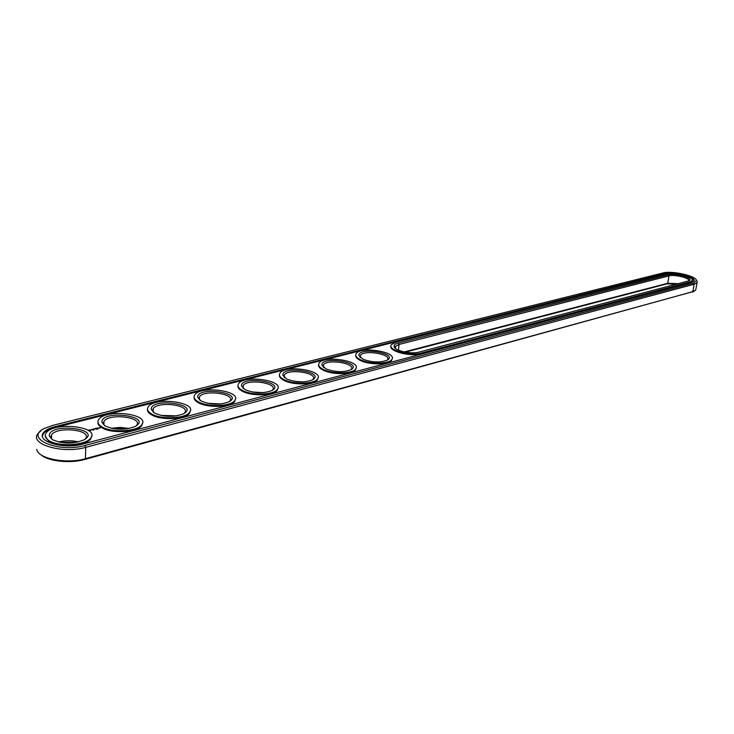 <?xml version="1.0" encoding="UTF-8"?>
<svg xmlns="http://www.w3.org/2000/svg" width="734" height="734" viewBox="0 0 734 734"><rect width="100%" height="100%" fill="white"/><g stroke="black" fill="none" stroke-linecap="round" stroke-linejoin="round"><path stroke-width="1.1" d="M36.783 449.3C37.462 458.622 66.675 464.31 85.465 458.686L692.832 291.682L695.731 290.022L695.933 288.902M41.113 454.869C48.16 461.347 70.235 463.695 84.603 459.493L694.116 291.306M40.957 430.775L38.131 433.409C28.479 444.015 62.574 454.227 85.685 447.364L694.162 284.223L697.071 282.599L697.254 281.443L696.327 280.03M677.243 284.04L666.793 283.902L405.251 352.146M174.637 416.132L162.875 415.774M127.468 428.794L112.88 428.601M77.052 442.217L59.894 442.308M258.9 392.708L256.359 392.562M218.677 404.14L210.309 403.764M51.536 437.336L50.894 437.51M693.538 283.076L696.483 280.443C696.015 275.782 671.656 270.415 662.903 272.984L52.729 425.371L44.416 428.417C23.552 438.253 58.197 453.337 84.878 445.492L693.538 283.076L694.162 284.223L692.832 291.682L691.887 292.306M678.684 283.663L667.701 283.287L404.195 351.944M176.573 415.875L160.957 415.407M129.056 428.509L120.22 427.381L111.302 428.28M302.371 381.9L294.435 381.322M338.64 371.633L335.291 371.349M78.391 441.914C71.831 440.308 65.216 440.336 58.546 442.015M263.093 392.635L252.202 391.984M221.191 403.939L207.823 403.324M691.446 282.388L693.85 281.049C697.098 277.14 673.408 271.14 664.931 273.644L54.839 426.693C49.306 428.115 45.536 430.087 43.526 432.61C35.617 441.336 63.619 449.703 82.658 444.107L691.446 282.388M688.584 281.012L688.639 280.938C690.868 278.287 674.729 274.186 668.977 275.911L399.048 344.448L395.433 346.393L395.47 348.494M184.133 413.425L184.684 412.792C190.978 405.14 158.177 400.792 153.204 408.599L152.635 410.719L153.571 412.49M136.001 426.004L136.607 425.316C143.35 417.178 109.366 412.976 103.98 421.27L103.338 423.573L104.448 425.573M387.102 360.256C399.525 353.384 357.596 346.485 358.963 355.605L363.119 359.284C372.092 362.468 380.084 362.798 387.102 360.256L387.442 359.853C392.029 354.127 363.798 349.485 360.385 355.384L360.458 357.706M312.62 379.79L313.042 379.304C318.217 372.89 288.389 368.294 284.434 374.872L284.021 376.524L284.59 377.735M350.861 369.762L351.237 369.321C356.109 363.266 327.107 358.642 323.437 364.862L323.547 367.44M84.814 439.363L85.465 438.638C92.704 429.968 57.408 425.949 51.564 434.776L50.848 437.29L52.142 439.51C62.252 444.033 72.804 444.171 83.841 439.932C103.898 428.583 48.105 422.224 49.334 436.005L52.178 439.538M272.213 390.369L272.681 389.837C278.195 383.047 247.459 378.505 243.202 385.46L242.743 387.249L243.413 388.644M229.458 401.562L229.962 400.984C235.853 393.782 204.125 389.323 199.529 396.69L199.015 398.635L199.813 400.204M693.933 280.893C693.731 279.581 691.878 278.241 688.373 276.883M668.766 273.727L664.83 274.232L54.83 427.573C49.297 428.995 45.526 430.977 43.517 433.5L42.425 436.051M398.351 343.017C395.314 343.824 393.901 344.989 394.094 346.531C394.296 350.742 411.168 354.467 419.27 352.054L689.015 280.819C694.593 278.269 675.39 272.699 668.362 274.782L398.351 343.017L399.048 344.448L398.461 350.219M154.553 413.114C164.315 417.151 173.976 417.371 183.555 413.756C200.841 404.021 149.993 397.268 151.277 409.453L154.553 413.114M104.98 425.904C114.889 430.17 124.982 430.344 135.249 426.436C153.846 415.939 100.65 409.352 101.907 422.307L104.98 425.904M286.682 379.01C295.958 382.497 304.546 382.79 312.445 379.891C326.529 372.037 281.498 365.101 282.847 375.303L286.682 379.01M325.933 368.881C335.062 372.211 343.347 372.523 350.779 369.808C364 362.468 320.575 355.54 321.932 365.183L325.933 368.881M245.174 389.726C254.606 393.378 263.524 393.653 271.919 390.534C286.976 382.12 240.183 375.202 241.504 386.02L245.174 389.726M201.208 401.067C210.796 404.911 220.072 405.159 229.026 401.81C245.147 392.763 196.418 385.91 197.721 397.388L201.208 401.067M93.512 430.161L92.915 430.087L93.512 430.179M97.062 429.262L96.521 429.151L97.062 429.262M97.989 429.032L97.475 428.913L97.989 429.032M390.974 346.09C388.616 351.347 410.756 356.972 421.426 353.751L689.905 282.507L692.226 280.608M91.713 435.822L90.759 438.849C86.236 446.3 58.105 448.061 48.673 441.336L45.233 435.996M99.173 428.096L98.347 428.023L99.173 428.096M99.53 427.683L100.448 427.867L99.53 427.738M98.98 427.821L99.494 427.766L98.971 427.876M88.887 429.922L88.851 430.473L90.144 430.693L91.089 430.106L88.887 429.922M91.135 429.656L92.521 429.766L91.135 429.656M92.126 429.381L93.163 429.684L92.126 429.381M93.09 429.06L94.493 429.307L93.09 429.115M94.98 428.968L94.053 428.849L95.723 429.023L95.081 428.583L94.98 429.032M95.989 428.307L95.337 428.518L96.108 428.922L95.503 428.509L95.989 428.381M96.31 428.225L97.081 428.638L96.31 428.28M97.338 427.968L96.686 428.17L97.347 428.564L98.099 428.372L97.328 428.032M142.579 422.83L141.717 425.573C137.588 432.491 111.155 433.932 101.677 427.628C98.962 425.949 97.732 424.142 97.98 422.197M190.4 410.59L189.629 413.077C185.849 419.509 160.939 420.683 151.443 414.756C148.534 413.058 147.222 411.224 147.497 409.269M235.449 399.039L234.752 401.287C231.283 407.297 207.74 408.232 198.263 402.645C195.171 400.929 193.776 399.085 194.079 397.131M277.947 388.121L277.324 390.167C274.14 395.773 251.826 396.507 242.385 391.24C239.119 389.506 237.651 387.662 237.981 385.708M318.125 377.781L317.556 379.643C314.629 384.882 293.426 385.451 284.04 380.46C280.617 378.726 279.085 376.881 279.434 374.946M356.146 367.982L355.641 369.67C352.935 374.588 332.741 375.01 323.428 370.275C319.859 368.532 318.262 366.706 318.629 364.789M391.8 359.476C397.791 351.953 360.733 345.87 356.229 353.595C354.944 355.715 356.467 357.807 360.798 359.88C370.037 364.376 389.304 364.082 391.8 359.476L391.727 360.22C389.231 364.835 369.964 365.128 360.724 360.633C357.027 358.889 355.366 357.073 355.761 355.183M690.006 281.911L692.162 280.718C695.07 277.223 673.895 271.855 666.325 274.112L396.176 342.081L391.396 344.631C386.735 349.889 410.086 356.467 421.509 353.017L690.006 281.911L689.905 282.507M151.47 413.903C160.966 419.83 185.885 418.664 189.666 412.233C197.896 402.186 154.856 396.479 148.277 406.728C146.589 409.223 147.653 411.618 151.47 413.903M101.696 426.757C111.183 433.051 137.616 431.62 141.754 424.702C150.562 414.022 105.98 408.508 98.851 419.389C97.062 421.967 98.017 424.417 101.696 426.757M284.095 379.68C293.481 384.662 314.693 384.102 317.62 378.863C324.382 370.45 285.232 364.431 280.012 373.046C278.571 375.303 279.938 377.515 284.095 379.68M323.492 369.505C332.805 374.239 353.008 373.817 355.706 368.908C362.064 360.963 323.997 354.898 319.152 363.055C317.794 365.238 319.235 367.395 323.492 369.505M48.683 440.437C58.124 447.153 86.254 445.4 90.777 437.959C100.246 426.582 53.949 421.307 46.214 432.886C44.334 435.546 45.15 438.06 48.683 440.437M242.431 390.433C251.872 395.699 274.204 394.965 277.379 389.369C284.59 380.451 244.248 374.505 238.623 383.616C237.1 385.956 238.376 388.231 242.431 390.433M198.299 401.819C207.777 407.398 231.338 406.462 234.797 400.47C242.495 391.011 200.868 385.166 194.785 394.828C193.18 397.241 194.354 399.571 198.299 401.819M90.484 430.17L89.291 430.161L90.392 430.078L90.043 430.656M99.007 428.106L98.512 428.014L99.007 428.179M84.878 445.492L85.685 447.364L85.465 458.686L84.603 459.493M666.793 283.902L667.701 283.287L668.977 275.911L668.362 274.782M664.931 273.644L664.83 274.232M54.839 426.693L54.83 427.573M421.426 353.751L421.509 353.017M693.52 291.692L694.538 291.04M697.071 282.599L695.731 290.022M696.483 280.443L697.254 281.443M395.241 348.292L395.433 346.393M153.085 411.857L153.204 408.599M103.898 424.894L103.98 421.27M360.192 357.486L360.385 355.384M284.251 377.45L284.434 374.872M323.244 367.193L323.437 364.862M51.527 438.813L51.564 434.776M243.037 388.084L243.202 385.46M199.382 399.608L199.529 396.69M43.517 433.5L43.526 432.61M395.14 347.696L394.094 346.531M152.635 410.719L151.277 409.453M103.338 423.573L101.907 422.307M360.055 356.788L358.963 355.605M284.021 376.524L282.847 375.303M323.07 366.376L321.932 365.183M50.848 437.29L49.334 436.005M242.743 387.249L241.504 386.02M199.015 398.635L197.721 397.388M692.061 281.305L692.162 280.718M90.777 437.959L90.759 438.849M141.754 424.702L141.717 425.573M189.666 412.233L189.629 413.077M234.797 400.47L234.752 401.287M277.379 389.369L277.324 390.167M317.62 378.863L317.556 379.643M355.706 368.908L355.641 369.67"/></g></svg>
